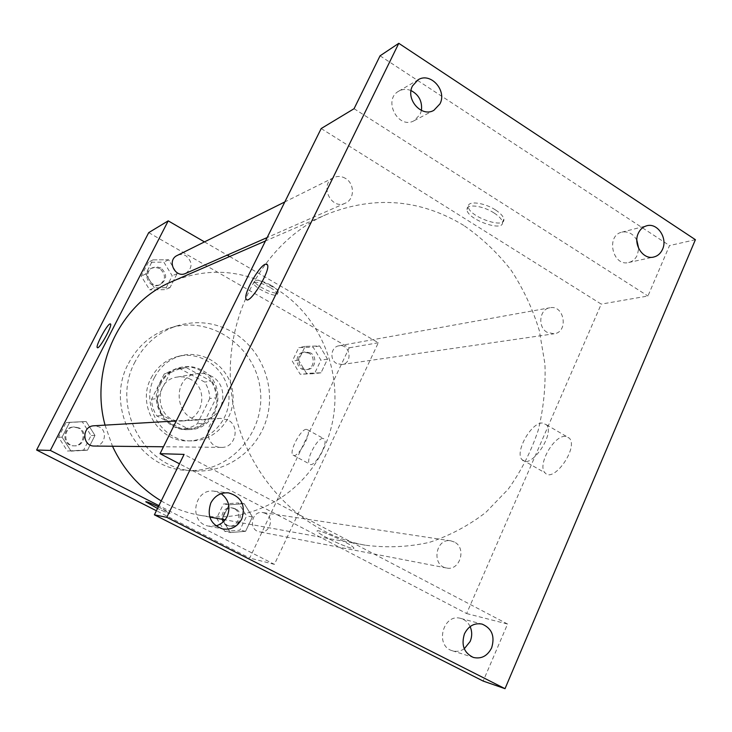 <?xml version="1.0" encoding="UTF-8"?>
<svg xmlns="http://www.w3.org/2000/svg" width="732" height="732" viewBox="0 0 732 732"><rect width="100%" height="100%" fill="white"/><g stroke="black" fill="none" stroke-linecap="round" stroke-linejoin="round"><path stroke-width="0.55" stroke-dasharray="3.66 2.75" d="M211.1 376.01C206.616 373.604 201.895 372.817 196.926 373.631C169.97 377.072 175.241 422.611 202.27 419.793C224.148 419.582 230.9 385.627 211.1 376.01M190.595 379.35C186.321 377.072 181.801 376.321 177.062 377.099C151.323 380.393 156.328 423.636 182.14 420.955C203.038 420.744 209.517 388.472 190.595 379.35M209.773 398.51L197.384 423.7C192.745 426.976 187.593 428.742 181.939 428.998L156.794 415.913C153.482 410.872 151.744 405.318 151.579 399.251L164.297 373.878L175.021 369.321L180.31 368.791L204.676 382.077C207.906 387.063 209.608 392.535 209.773 398.51L216.224 397.815L203.67 423.389L197.384 423.7M151.579 399.251L157.206 398.547L170.108 372.78L164.297 373.878M180.31 368.791L186.349 367.62L211.063 381.116L204.676 382.077M186.349 367.62L180.987 368.15L170.108 372.78M157.206 398.547C157.371 404.723 159.137 410.359 162.504 415.474L156.794 415.913M203.67 423.389C198.967 426.719 193.742 428.513 188.005 428.769L162.504 415.474M216.224 397.815C216.059 391.748 214.339 386.176 211.063 381.116M159.768 383.531C164.398 374.811 171.398 369.413 180.749 367.336C197.594 363.85 214.943 377.163 216.818 394.713C219.005 412.226 205.161 429.162 187.968 429.62C165.78 431.34 148.688 403.661 159.768 383.531M160.921 383.339C149.804 403.533 166.951 431.304 189.204 429.574C219.335 429.94 229.143 383.422 201.968 370.209C195.645 366.823 188.975 365.79 181.966 367.089C172.578 369.184 165.569 374.592 160.921 383.339M187.557 428.787L181.49 429.007M151.094 378.041C157.179 366.604 166.31 359.348 178.498 356.301C201.758 350.774 226.142 369.047 228.713 393.34C231.77 417.579 212.198 440.938 188.298 440.884C158.533 442.32 136.198 405.043 151.094 378.041M154.516 377.41C160.647 365.854 169.861 358.543 182.158 355.459C205.619 349.887 230.214 368.342 232.813 392.864C235.887 417.332 216.16 440.92 192.049 440.856C162.028 442.32 139.492 404.668 154.516 377.41M128.512 363.383C137.854 345.788 151.67 334.002 169.961 328.018C210.825 314.98 255.797 346.611 260.263 389.68C265.771 432.639 229.217 473.714 186.45 470.356C137.991 468.992 104.045 407.477 128.512 363.383M135.081 361.782C110.175 406.763 144.762 469.523 194.081 470.905C227.304 473.293 258.652 449.668 267.125 417.149C275.79 384.684 260.711 347.846 231.77 331.642C214.421 322.217 196.249 320.25 177.272 325.749C158.652 331.834 144.597 343.848 135.081 361.782M71.022 451.132L62.064 437.16L69.668 422.318L86.129 421.513L94.986 435.421L87.483 450.198L71.022 451.132L62.064 437.16L69.668 422.318L86.129 421.513L94.986 435.421L87.483 450.198L67.39 451.022L58.542 437.233L66.054 422.593L82.313 421.797L91.061 435.522L83.649 450.107L67.39 451.022M230.397 532.548L222.08 519.263L229.025 504.806L244.195 503.698L252.43 516.92L245.577 531.322L230.397 532.548L222.08 519.263L229.025 504.806L244.195 503.698L252.43 516.92L245.577 531.322L230.397 532.548L224.843 531.395L216.617 518.274L223.489 504.009L238.495 502.911L246.629 515.978L239.849 530.188L224.843 531.395M148.724 232.62L349.201 347.801L249.713 558.049L156.401 510.744M154.315 287.85L145.741 273.942L152.961 259.878L168.644 259.769L177.117 273.612L170.007 287.621L154.315 287.85L145.741 273.942L152.961 259.878L168.644 259.769L177.117 273.612L170.007 287.621L154.315 287.85L149.685 289.881L141.221 276.156L148.349 262.266L163.849 262.148L172.221 275.808L165.185 289.643L149.685 289.881M306.525 373.347L298.546 360.117L305.143 346.382L319.637 345.934L327.524 359.11L321.019 372.789L306.525 373.347L298.546 360.117L305.143 346.382L319.637 345.934L327.524 359.11L321.019 372.789L300.157 374.226L292.269 361.16L298.793 347.599L313.131 347.151L320.936 360.153L314.486 373.668L300.157 374.226M161.232 500.926C173.228 507.99 185.928 512.739 199.333 515.182C255.935 525.439 312.482 488.473 329.345 434.039C346.62 379.716 322.894 315.867 274.015 287.621C241.304 269.477 207.385 267.418 172.258 281.445M105.051 425.127L112.49 446.236M229.674 256.52L378.307 342.759L274.409 564.363L158.908 505.638M204.475 241.899L227.249 255.111M265.542 513.443L262.834 512.556C251.488 510.341 248.075 530.114 259.531 531.835C269.55 534.278 274.93 517.753 265.542 513.443M94.41 446.053C104.585 446.648 108.409 431.121 99.159 426.875L94.016 425.777M185.681 273.402C192.736 267.967 192.836 262.102 185.992 255.807C183.055 254.224 180.127 254.105 177.208 255.459M336.628 363.484C329.272 359.769 330.956 346.822 338.916 345.815C350.07 343.363 353.291 363.31 341.935 364.518L336.628 363.484M274.409 564.363L249.713 558.049M378.307 342.759L349.201 347.801M322.931 438.441C317.075 437.855 304.979 461.352 309.737 464.115C314.275 468.526 329.254 442.027 324.038 438.807L322.931 438.441M158.368 506.754L169.998 513.379C169.458 513.809 165.295 512.18 157.517 508.475C165.304 512.171 169.458 513.809 169.998 513.37L169.998 513.379C169.961 512.043 145.631 500.331 145.805 501.722M270.867 285.178C262.019 280.548 256.685 279.176 254.855 281.079C253.601 285.178 278.133 296.735 278.261 292.095C278.215 290.412 275.744 288.106 270.867 285.178M269.843 287.264C260.995 282.634 255.66 281.253 253.839 283.147C252.595 287.219 277.135 298.775 277.254 294.163C277.19 292.489 274.72 290.192 269.843 287.264M306.342 429.355C300.651 428.879 288.481 452.458 293.056 455.121C297.384 459.44 312.418 432.813 307.413 429.702L306.342 429.355M463.759 225.41C420.195 199.15 374.638 195.426 327.067 214.229C264.444 240.938 222.455 316.59 231.468 393.02C240.169 469.487 298.345 533.537 365.414 545.212C387.146 548.003 408.52 547.051 429.519 542.33C449.915 535.568 468.672 525.594 485.81 512.418L508.31 489.058C521.083 471.207 531.029 451.69 538.148 430.507C543.528 408.731 545.788 386.542 544.928 363.932L539.338 330.672C532.768 309.069 523.371 288.93 511.165 270.264C497.504 252.75 481.702 237.799 463.759 225.41M547.051 332.301C537.361 327.039 539.457 309.041 549.878 307.769C564.463 304.53 568.865 332.255 554.023 333.792L547.051 332.301M227.808 419.939L220.689 418.356C203.45 418.603 204.1 447.938 221.348 447.371C235.43 448.213 240.618 426.042 227.808 419.939M345.513 178.416C341.533 176.101 337.571 175.845 333.609 177.666C318.96 184.171 330.891 210.331 345.22 203.221C354.681 199.571 354.864 183.668 345.513 178.416M454.371 542.028L450.747 540.811C435.577 537.8 431.166 565.726 446.493 567.986C459.897 571.28 466.915 547.975 454.371 542.028M321.183 128.548L601.237 304.109L466.623 613.553L179.477 463.813M695.4 239.693L669.524 245.577L647.939 296.012L601.237 304.109M466.623 613.553L507.578 624.039L483.175 681.071M565.168 436.336C553.529 435.567 536.968 465.634 545.056 472.835C553.484 483.55 578.811 447.572 569.35 438.148L565.168 436.336M507.578 624.039L184.098 454.398M327.982 538.322C322.107 535.238 318.594 532.997 317.432 531.624C313.003 526.628 350.72 543.318 353.565 547.646C356.338 550.739 340.362 544.873 327.982 538.322C322.117 535.229 318.594 532.997 317.432 531.615C313.003 526.619 350.72 543.309 353.565 547.646C356.338 550.729 340.362 544.873 327.982 538.322M354.068 108.702L647.939 296.012M495.427 209.901C484.072 202.425 467.409 200.513 468.37 206.607C468.151 216.388 505.501 229.729 503.845 219.179C503.406 216.379 500.606 213.286 495.427 209.901M494.027 212.939C482.663 205.482 466.01 203.533 466.979 209.599C466.787 219.326 504.147 232.703 502.463 222.199C502.024 219.408 499.206 216.324 494.027 212.939M542.357 423.005C531.011 422.446 514.34 452.696 522.117 459.733C530.16 470.264 555.487 433.966 546.411 424.743L542.357 423.005M266.924 264.151L267.454 264.783C270.849 270.017 250.829 303.387 246.62 299.562M221.165 493.67L214.302 491.209C193.824 487.86 188.042 522.849 208.602 526.116L215.913 525.905M470.127 626.583C468.114 622.365 465.021 619.665 460.876 618.458C443.208 612.849 434.36 645.899 452.312 650.748C456.484 651.974 460.465 651.315 464.271 648.781M411.055 90.576C406.727 88.819 402.627 89.02 398.757 91.171C382.415 99.826 398.29 130.003 414.184 120.661L420.141 114.384L421.422 110.441M636.84 240.224C633.198 233.718 628.202 231.038 621.861 232.163C605.565 235.53 612.62 266.814 628.678 262.495C632.613 261.534 635.504 259.018 637.362 254.937L638.707 248.523M380.064 55.815L669.524 245.577M310.395 352.851L305.088 351.918C294.712 353.336 297.65 371.38 307.925 369.44C315.62 368.718 317.441 356.402 310.395 352.851M298.546 360.117L292.269 361.16M305.143 346.382L298.793 347.599M319.637 345.934L313.131 347.151M327.524 359.11L320.936 360.153M321.019 372.789L314.486 373.668M308.803 353.135L303.505 352.202C293.166 353.62 296.085 371.609 306.333 369.669C314.01 368.955 315.821 356.676 308.803 353.135M235.622 508.914L233.06 508.081C222.363 505.995 219.133 524.487 229.93 526.107C239.382 528.413 244.47 512.949 235.622 508.914M222.08 519.263L216.617 518.274M229.025 504.806L223.489 504.009M244.195 503.698L238.495 502.911M252.43 516.92L246.629 515.978M245.577 531.322L239.849 530.188M234.222 508.703L231.678 507.871C221.009 505.794 217.779 524.222 228.549 525.841C237.973 528.138 243.042 512.729 234.222 508.703M160.866 267.985L156.73 266.805L152.604 267.692C142.42 272.24 150.582 289.36 160.564 284.446C167.207 279.35 167.308 273.86 160.866 267.985M145.741 273.942L141.221 276.156M152.961 259.878L148.349 262.266M168.644 259.769L163.849 262.148M177.117 273.612L172.221 275.808M170.007 287.621L165.185 289.643M159.695 268.562L155.577 267.381L151.451 268.26C141.303 272.798 149.438 289.863 159.393 284.958C166.018 279.88 166.118 274.409 159.695 268.562M79.175 427.955L74.344 426.93C62.678 427.122 63.034 446.209 74.701 445.843C84.253 446.401 87.849 431.917 79.175 427.955M62.064 437.16L58.542 437.233M69.668 422.318L66.054 422.593M86.129 421.513L82.313 421.797M94.986 435.421L91.061 435.522M87.483 450.198L83.649 450.107M78.242 428L73.429 426.985C61.799 427.177 62.156 446.2 73.786 445.834C83.302 446.392 86.888 431.953 78.242 428M182.14 420.955L202.27 419.793M177.062 377.099L196.926 373.631M181.966 367.089L180.749 367.336M189.204 429.574L187.968 429.62M188.005 428.769L181.939 428.998M180.987 368.15L175.021 369.321M182.158 355.459L178.498 356.301M192.049 440.856L188.298 440.884M177.272 325.749L169.961 328.018M194.081 470.905L186.45 470.356M277.254 294.163L278.261 292.095M253.839 283.147L254.855 281.079M293.056 455.121L309.737 464.115M307.413 429.702L324.038 438.807M327.067 214.229L265.46 240.984M365.414 545.212L225.081 519.83M209.764 517.067L199.333 515.182M341.935 364.518L554.023 333.792M338.916 345.815L549.878 307.769M220.689 418.356L176.266 420.955M221.348 447.371L163.474 446.767M333.609 177.666L284.812 201.94M345.22 203.221L267.153 237.561M450.747 540.811L262.834 512.556M446.493 567.986L259.531 531.835M502.463 222.199L503.845 219.179M466.979 209.599L468.37 206.607M522.117 459.733L545.056 472.835M546.411 424.743L569.35 438.148M208.602 526.116L222.665 528.971M214.302 491.209L228.521 492.865M414.184 120.661L433.856 110.34M398.757 91.171L417.999 79.861M628.678 262.495L653.676 257.051M621.861 232.163L646.676 225.795M452.312 650.748L473.348 657.446M460.876 618.458L482.104 624.103M305.088 351.918L303.505 352.202M307.925 369.44L306.333 369.669M233.06 508.081L231.678 507.871M229.93 526.107L228.549 525.841M152.604 267.692L151.451 268.26M160.564 284.446L159.393 284.958M74.344 426.93L73.429 426.985M74.701 445.843L73.786 445.834"/><path stroke-width="1.1" d="M156.401 510.744L36.6 450.015L148.724 232.62L168.214 220.854L204.475 241.899M158.908 505.638L50.334 450.427L36.6 450.015M50.334 450.427L168.214 220.854M110.532 323.974C112.728 325.52 98.875 350.299 97.31 347.608C95.27 346.327 106.899 324.633 110.001 323.91L110.523 323.974C112.728 325.52 98.866 350.289 97.301 347.608C95.27 346.327 106.899 324.624 109.992 323.91L110.431 323.892M265.46 240.984L172.258 281.445C120.505 302.627 89.24 367.427 105.051 425.127M112.49 446.236C123.488 469.77 139.73 487.997 161.232 500.926M227.249 255.111L229.674 256.52M176.266 420.955L94.016 425.777C81.572 425.978 81.957 446.447 94.41 446.053L163.474 446.767M284.812 201.94L177.208 255.459C166.384 260.281 175.076 278.627 185.681 273.402L267.153 237.561M145.805 501.722L157.517 508.475L145.805 501.813C146.345 501.383 150.536 503.03 158.368 506.754M160.052 453.684L321.183 128.548L354.068 108.702L380.064 55.815L398.784 43.316L695.4 239.693L505.025 688.684L483.175 681.071L154.397 514.825L184.098 454.398L160.052 453.684L179.477 463.813M505.025 688.684L166.768 517.332L154.397 514.825M166.768 517.332L398.784 43.316M246.62 299.562L246.135 299.04C242.969 294.74 258.844 266.055 265.414 264.179L267.454 264.774C271.014 270.556 248.761 306.223 246.135 299.031C242.969 294.74 258.835 266.055 265.414 264.179L266.924 264.151M215.913 525.905C220.972 524.46 224.724 521.312 227.176 516.463C230.745 507.148 228.741 499.553 221.165 493.67M464.271 648.781L470.154 641.47C472.213 636.401 472.204 631.432 470.127 626.583M421.422 110.441C422.382 101.382 418.924 94.767 411.055 90.576M638.707 248.523L636.84 240.224M464.463 633.821C468.517 625.933 474.391 622.694 482.104 624.103C491.904 628.358 495.088 636.264 491.648 647.838C487.457 656.018 481.354 659.221 473.348 657.446C463.969 652.926 461.014 645.057 464.463 633.821M638.24 233.407C640.07 229.4 642.879 226.865 646.676 225.795C657.391 222.464 667.904 238.12 662.542 249.283C660.648 253.473 657.693 256.063 653.676 257.051C643.089 259.97 632.896 244.433 638.24 233.407M412.491 85.937L417.999 79.861C430.315 71.727 447.261 90.402 439.959 103.88L433.856 110.34C421.577 117.724 405.244 99.213 412.491 85.937M210.816 502.994C214.787 495.756 220.689 492.38 228.521 492.865C241.478 496.671 245.906 505.373 241.789 518.97C237.488 526.775 231.111 530.105 222.665 528.971C210.624 524.533 206.68 515.868 210.816 502.994M225.081 519.83L209.764 517.067"/></g></svg>
